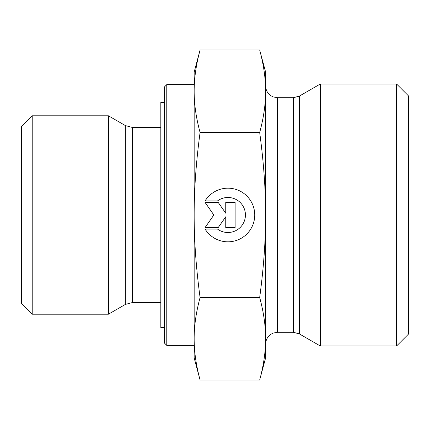 <?xml version="1.0" encoding="UTF-8"?>
<svg xmlns="http://www.w3.org/2000/svg" width="430" height="430" viewBox="0 0 430 430"><rect width="100%" height="100%" fill="white"/><g stroke="black" fill="none" stroke-linecap="round" stroke-linejoin="round"><path stroke-width="0.64" d="M205.094 200.917A26.821 26.821 0 0 1 245.358 194.623A26.821 26.821 0 0 1 245.358 235.377A26.821 26.821 0 0 1 205.094 229.082L217.489 229.082A17.528 17.528 0 0 0 240.907 203.234A17.528 17.528 0 0 0 217.489 200.917L205.094 200.917M225.75 202.482L235.135 202.482L235.135 227.518L225.75 227.518L225.75 216.79L218.236 227.518L205.094 227.518L213.861 215L205.094 202.482L218.236 202.482L225.75 213.21L225.75 202.482M166.775 84.613L164.394 86.994L164.394 343.006L166.775 345.387L166.775 84.613L194.161 84.613M200.084 379.996L194.161 357.894L194.161 72.106L200.084 50.004C196.101 64.694 194.129 78.443 194.161 91.251C194.129 104.06 196.101 117.809 200.084 132.499C196.101 161.884 194.129 189.383 194.161 215C194.129 240.617 196.101 268.116 200.084 297.501C196.101 312.191 194.129 325.94 194.161 338.749C194.129 351.557 196.101 365.306 200.084 379.996L259.682 379.996C263.665 365.306 265.638 351.557 265.606 338.749C265.638 325.94 263.665 312.191 259.682 297.501C263.665 268.116 265.638 240.617 265.606 215C265.638 189.383 263.665 161.884 259.682 132.499C263.665 117.809 265.638 104.06 265.606 91.251C265.638 78.443 263.665 64.694 259.682 50.004L200.084 50.004M125.356 304.435L108.435 314.201L108.435 115.799L125.356 125.565L125.356 304.435L132.499 302.521L132.499 127.479L160.82 127.479M32.218 115.799L21.5 126.511L21.5 303.489L32.218 314.201L32.218 115.799L108.435 115.799M200.084 297.501L259.682 297.501M200.084 132.499L259.682 132.499M259.682 50.004L265.606 72.106L265.606 357.894L259.682 379.996M299.328 333.884L320.285 345.983L320.285 84.017L299.328 96.116L293.378 97.707L293.378 332.293L299.328 333.884L299.328 96.116M265.606 338.749L265.606 344.199C265.724 340.017 267.487 336.717 270.9 334.298L273.308 333.062L277.517 332.293L277.517 97.707L293.378 97.707M265.606 91.251L265.606 85.801C265.724 89.983 267.487 93.283 270.9 95.702L273.308 96.938L277.517 97.707M396.594 345.983L408.5 334.078L408.5 95.922L396.594 84.017L396.594 345.983L320.285 345.983M164.394 102.474L160.82 102.474L160.82 327.526L164.394 327.526M166.775 345.387L194.161 345.387M132.499 302.521L160.82 302.521M125.356 125.565L132.499 127.479M32.218 314.201L108.435 314.201M277.517 332.293L293.378 332.293M396.594 84.017L320.285 84.017"/></g></svg>
